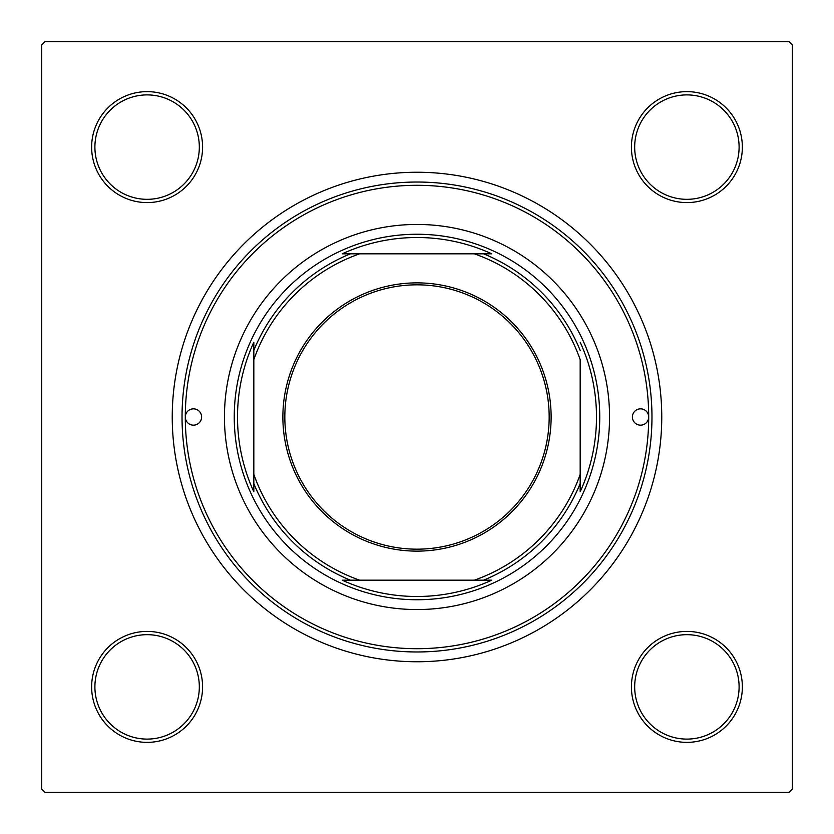 <?xml version="1.0" encoding="UTF-8"?>
<svg xmlns="http://www.w3.org/2000/svg" width="834" height="834" viewBox="0 0 834 834"><rect width="100%" height="100%" fill="white"/><g stroke="black" fill="none" stroke-linecap="round" stroke-linejoin="round"><path stroke-width="1.25" d="M91.636 686.893A55.482 55.482 0 0 1 147.107 631.411A55.482 55.482 0 0 1 202.589 686.893A55.482 55.482 0 0 1 147.107 742.364A55.482 55.482 0 0 1 91.636 686.893M199.326 686.893A52.219 52.219 0 0 0 147.107 634.674A52.219 52.219 0 0 0 94.899 686.893A52.219 52.219 0 0 0 147.107 739.101A52.219 52.219 0 0 0 199.326 686.893M91.636 147.107A55.482 55.482 0 0 1 147.107 91.636A55.482 55.482 0 0 1 202.589 147.107A55.482 55.482 0 0 1 147.107 202.589A55.482 55.482 0 0 1 91.636 147.107M199.326 147.107A52.219 52.219 0 0 0 147.107 94.899A52.219 52.219 0 0 0 94.899 147.107A52.219 52.219 0 0 0 147.107 199.326A52.219 52.219 0 0 0 199.326 147.107M631.411 147.107A55.482 55.482 0 0 1 686.893 91.636A55.482 55.482 0 0 1 742.364 147.107A55.482 55.482 0 0 1 686.893 202.589A55.482 55.482 0 0 1 631.411 147.107M739.101 147.107A52.219 52.219 0 0 0 686.893 94.899A52.219 52.219 0 0 0 634.674 147.107A52.219 52.219 0 0 0 686.893 199.326A52.219 52.219 0 0 0 739.101 147.107M631.411 686.893A55.482 55.482 0 0 1 686.893 631.411A55.482 55.482 0 0 1 742.364 686.893A55.482 55.482 0 0 1 686.893 742.364A55.482 55.482 0 0 1 631.411 686.893M739.101 686.893A52.219 52.219 0 0 0 686.893 634.674A52.219 52.219 0 0 0 634.674 686.893A52.219 52.219 0 0 0 686.893 739.101A52.219 52.219 0 0 0 739.101 686.893M172.242 417A244.758 244.758 0 0 1 417 172.242A244.758 244.758 0 0 1 661.758 417A244.758 244.758 0 0 1 417 661.758A244.758 244.758 0 0 1 172.242 417M789.037 41.7L44.963 41.7L41.7 44.963L41.7 789.037L44.963 792.3L789.037 792.3L792.3 789.037L792.3 44.963L789.037 41.7M648.706 417A8.163 8.163 0 0 0 640.543 408.837A8.163 8.163 0 0 0 632.391 417A8.163 8.163 0 0 0 640.543 425.163A8.163 8.163 0 0 0 648.706 417A231.706 231.706 0 0 0 417 185.294A231.706 231.706 0 0 0 185.294 417A231.706 231.706 0 0 0 417 648.706A231.706 231.706 0 0 0 648.706 417M201.609 417A8.163 8.163 0 0 0 193.457 408.837A8.163 8.163 0 0 0 185.294 417A8.163 8.163 0 0 0 193.457 425.163A8.163 8.163 0 0 0 201.609 417M609.55 417A192.55 192.55 0 0 0 417 224.45A192.55 192.55 0 0 0 224.45 417A192.55 192.55 0 0 0 417 609.55A192.55 192.55 0 0 0 609.55 417M651.969 417A234.969 234.969 0 0 1 417 651.969A234.969 234.969 0 0 1 182.031 417A234.969 234.969 0 0 1 417 182.031A234.969 234.969 0 0 1 651.969 417M417 282.872A134.128 134.128 0 0 1 551.128 417A134.128 134.128 0 0 1 417 551.128A134.128 134.128 0 0 1 282.872 417A134.128 134.128 0 0 1 417 282.872M417 549.168A132.168 132.168 0 0 0 549.168 417A132.168 132.168 0 0 0 417 284.832A132.168 132.168 0 0 0 284.832 417A132.168 132.168 0 0 0 417 549.168M491.779 253.828L474.369 253.828L491.779 253.828A179.487 179.487 0 0 0 342.221 253.828L359.631 253.828L342.221 253.828M417 599.75A182.75 182.75 0 0 1 234.25 417A182.75 182.75 0 0 1 417 234.25A182.75 182.75 0 0 1 599.75 417A182.75 182.75 0 0 1 417 599.75M342.221 580.172L359.631 580.172L342.221 580.172A179.487 179.487 0 0 0 491.779 580.172L474.369 580.172L491.779 580.172M253.828 491.779L253.828 474.369L253.828 491.779A179.487 179.487 0 0 1 253.828 342.221L253.828 474.369A172.961 172.961 0 0 0 359.631 580.172L474.369 580.172A172.961 172.961 0 0 0 580.172 474.369L580.172 359.631A172.961 172.961 0 0 0 474.369 253.828L359.631 253.828A172.961 172.961 0 0 0 253.828 359.631L253.828 342.221M580.172 491.779L580.172 474.369L580.172 491.779A179.487 179.487 0 0 0 580.172 342.221M350.436 580.172A176.224 176.224 0 0 1 253.828 483.564M483.564 253.828A176.224 176.224 0 0 1 580.172 350.436M580.172 483.564A176.224 176.224 0 0 1 483.564 580.172M253.828 350.436A176.224 176.224 0 0 1 350.436 253.828"/></g></svg>
